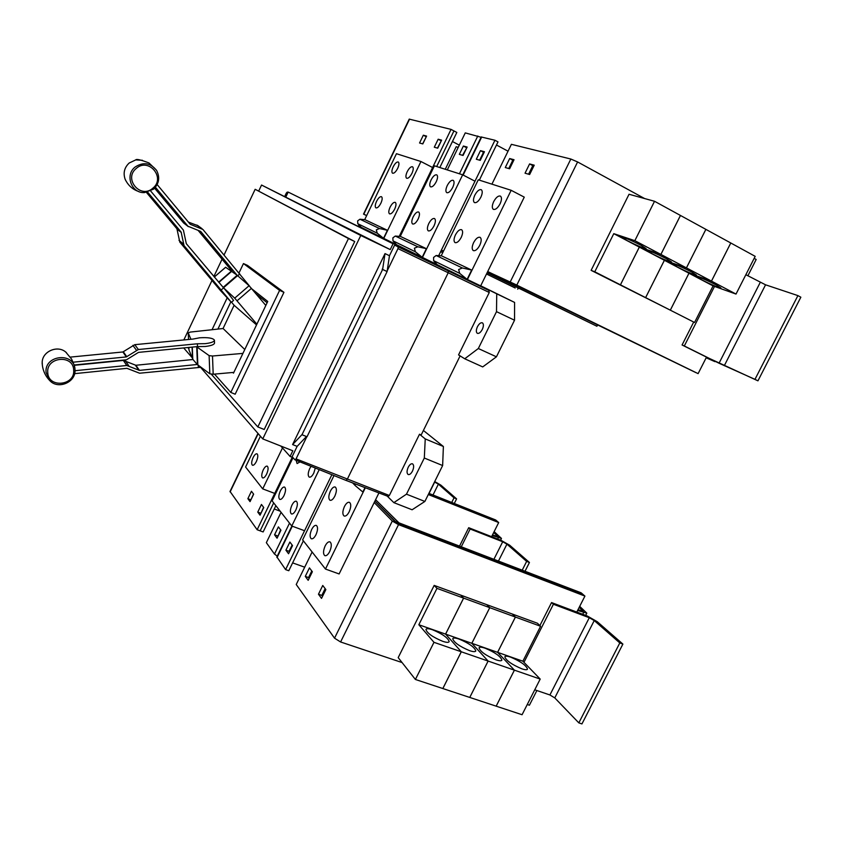 <?xml version="1.0" encoding="UTF-8"?>
<svg xmlns="http://www.w3.org/2000/svg" width="843" height="843" viewBox="0 0 843 843"><rect width="100%" height="100%" fill="white"/><g stroke="black" fill="none" stroke-linecap="round" stroke-linejoin="round"><path stroke-width="1.26" d="M200.919 367.295L139.601 373.217L126.935 368.328L74.605 373.649M75.016 370.709L126.777 365.483L139.453 370.383L197.262 364.471L209.823 373.807L213.184 374.229L233.859 372.374M188.969 349.94L192.963 359.508L135.86 365.272L123.341 360.425L74.184 365.325M214.428 340.351L214.533 342.964C214.343 344.597 211.235 345.767 205.197 346.494L197.494 346.589L138.515 352.374L126.471 359.782L74.121 364.998L72.951 362.205L126.313 356.926L138.368 349.518L197.378 343.775L205.091 343.67C211.129 342.953 214.238 341.784 214.428 340.161C212.963 338.064 208.01 337.274 199.58 337.801L193.058 339.055L134.775 344.671L122.878 351.974L70.348 357.105M72.951 362.205L71.634 359.15L65.722 352.047C57.661 344.956 42.624 351.257 42.192 361.974L42.182 363.976M192.963 359.508L197.262 364.471M157.167 184.575L190.223 224.291L202.921 229.465L249.707 286.304M197.989 225.734L188.4 222.099M154.596 188.179L183.658 222.995L188.368 226.651M265.83 305.461L249.096 285.714L236.978 275.113L200.666 231.403L187.957 226.23L155.428 187.241M146.429 192.415L176.914 228.738L179.812 242.12L220.518 290.624L231.372 302.321L184.048 245.619L181.129 232.067L147.662 192.172M150.697 191.045L183.405 230.118L186.314 243.68L228.611 293.807L233.574 300.424L231.425 302.289M236.978 275.113L225.65 267.284M198.084 230.35L232.131 271.288M198.326 367.169L198.253 365.335M242.932 353.396L212.499 356.009L209.127 355.62L196.545 346.684M197.494 346.589L197.378 343.775M190.929 339.265L188.231 332.869L190.297 332.079L223.089 328.517L244.776 349.518M237.705 275.714L239.791 273.922M221.309 289.866L223.532 287.948M222.931 287.242L234.712 298.148L256.873 324.197M256.535 324.913L234.122 305.292L231.519 302.194M267.126 302.742L256.43 294.218M234.112 305.292L223.058 328.517M252.194 289.149L267.737 301.457L233.49 373.154L232.837 372.469M217.905 329.076L230.813 301.931M214.491 374.102L230.803 392.438L279.591 290.392L243.458 263.564L239.001 272.963M227.073 298.085L212.046 329.718M706.402 357.316L714.938 361.647L706.16 357.801M706.223 357.674L711.271 359.898L706.36 357.411M230.803 392.438L235.176 394.208L283.933 292.331L279.591 290.392M243.458 263.564L247.463 265.376L283.933 292.331M487.644 271.678L516.39 284.997L698.109 373.628L706.508 357.116L757.952 380.836L800.85 297.2L797.91 295.608L765.56 284.808L745.855 274.713M757.952 380.836L754.97 379.35L797.91 295.608M754.97 379.35L719.037 363.228L684.316 345.978L714.516 286.42M627.023 240.55L621.765 237.115C624.695 237.568 631.08 240.266 640.922 245.229L646.107 248.611C643.135 248.148 636.771 245.45 627.023 240.55M634.842 240.677L660.88 254.417L639.321 247.094L620.427 284.829L594.768 271.794L613.778 233.659L634.842 240.677L654.537 201.277L680.449 215.45L660.88 254.417M613.778 233.659L639.321 247.094M652.345 253.869L647.308 250.592C650.29 251.066 656.708 253.785 666.56 258.748L671.523 261.983C668.499 261.478 662.103 258.78 652.345 253.869M660.901 254.428L686.423 267.895L664.379 260.287L645.612 297.621L620.448 284.839L639.342 247.104L660.901 254.428L680.47 215.46L705.865 229.359L686.423 267.895M639.342 247.104L664.379 260.287L686.444 267.905L711.46 281.109L688.963 273.216L670.311 310.161L645.633 297.632L664.4 260.297L688.963 273.216M677.171 266.936L672.356 263.796C675.391 264.312 681.839 267.041 691.703 271.994L696.444 275.092C693.357 274.565 686.94 271.846 677.171 266.936M686.444 267.905L705.886 229.37L730.776 242.984L711.46 281.109M701.524 279.75L696.908 276.746C699.996 277.294 706.476 280.045 716.35 284.997L720.891 287.958C717.751 287.389 711.302 284.66 701.524 279.75M711.481 281.119L736.013 294.07L713.083 285.903L694.548 322.479L670.333 310.171L688.984 273.227L711.481 281.119L730.786 242.995L755.191 256.346L736.013 294.07M688.984 273.227L713.083 285.903M458.255 147.325L456.189 146.756L445.262 169.274M402.28 232.183L401.458 231.804M453.861 130.886L456.832 132.446L439.814 167.536M211.351 374.229L257.832 426.948L348.465 238.548L255.155 189.296L224.069 254.955M222.067 259.191L213.88 276.472M212.036 280.371L183.837 339.95M187.831 347.537L188.906 348.76M684.316 345.978L682.071 344.987L693.663 322.11M706.508 357.116L682.071 344.987M654.537 201.277L629.036 194.259L591.122 270.35L594.768 271.794M670.311 310.161L591.122 270.35M694.548 322.479L670.333 310.171M695.844 372.595L487.675 271.604L514.915 284.196L695.854 372.564M466.811 147.725L462.586 155.312M466.337 147.599L463.376 146.039L467.138 147.051L463.06 155.449L459.33 154.374L463.376 146.039M484.114 152.425L483.503 152.267L479.635 160.191M483.503 152.267L480.478 150.655L484.462 151.729L480.247 160.37L476.306 159.243L480.478 150.655M452.438 141.519L459.309 145.154M401.163 232.426L401.953 232.847M440.636 251.657L442.712 252.689M486.506 273.996L515.178 287.99M518.308 288.011L517.718 289.202M453.955 130.907L436.695 166.535L453.934 130.928L451.058 129.39L432.585 167.515M402.311 232.099L401.5 231.73L402.301 232.12M437.443 148.115L441.3 140.802M422.638 143.879L426.284 136.724M508.74 168.526L512.807 160.223L513.682 160.455M528.593 174.206L532.787 165.649L533.861 165.934M257.832 426.948L264.207 429.487L354.724 241.53L348.465 238.548M255.155 189.296L354.724 241.53M376.315 229.865L379.466 228.527L387.422 230.276L383.544 238.306L377.221 233.174L376.315 229.865M387.422 230.276L364.966 219.675L359.94 219.222L357.643 220.877L357.79 223.701L361.268 227.357L383.776 238.421L420.952 161.519L432.596 167.515L399.245 236.367M414.398 248.211L417.801 246.778L426.379 248.674L422.185 257.294L415.378 251.762L414.398 248.211M426.379 248.674L400.509 236.462L395.293 236.061L392.88 237.842L392.975 240.845L396.526 244.691L422.459 257.431L462.659 174.817L474.988 181.213L438.687 255.661M458.645 269.528L462.343 267.979L471.669 270.066L467.106 279.37L459.709 273.364L458.645 269.528M471.669 270.066L441.542 255.84L436.126 255.503L433.576 257.452L433.618 260.656L437.222 264.681L467.422 279.518L511.164 190.297L524.262 197.136L480.658 285.893L478.181 284.702L496.738 293.817L496.506 311.657L478.329 348.517L464.725 358.781L458.55 354.914L489.267 292.489L488.782 290.403M747.878 275.798L756.182 259.475L754.169 258.369M644.61 198.548L577.603 161.951L570.848 159.032L511.395 144.322L491.922 184.164M698.109 373.628L487.718 271.52M441.237 250.434L443.323 251.446L441.247 250.403M487.096 272.795L596.918 326.252L487.128 272.711M481.079 137.272L465.262 132.888L447.285 169.917M496.474 145.007L508.034 151.203M443.344 251.404L441.258 250.382L443.355 251.372M597.687 324.703L596.918 326.252M443.471 251.14L441.363 250.16M481.216 136.977L494.946 140.254L498.002 141.887L479.34 180.139M494.946 140.254L474.978 181.213M366.642 215.639L363.523 214.101L366.684 215.555M441.026 140.728L438.17 139.221L441.616 140.149L437.717 148.189L434.293 147.209L438.17 139.221M426.115 136.682L423.323 135.207L426.59 136.092L422.807 143.921L419.561 142.994L423.323 135.207M409.234 119.126L451.058 129.39M512.807 160.223L509.678 158.547L514.04 159.727L509.615 168.779L505.284 167.536L509.678 158.547M532.787 165.649L529.583 163.932L534.23 165.186L529.646 174.512L525.041 173.194L529.583 163.932M577.613 610.458L586.812 613.135L579.699 606.359M579.183 607.381L583.282 611.249L578.024 609.658M454.293 503.492L456.59 498.856L454.04 497.834L438.392 484.135L434.503 481.996M451.732 502.47L454.04 497.834M434.725 481.553L440.889 485.146L456.59 498.856M280.751 446.01L290.087 456.453L292.837 450.784L262.753 438.908L360.762 235.482L261.551 185.038L258.727 191.003M184.427 347.874L184.143 348.465L191.941 357.432M200.508 367.285L262.753 438.908M360.762 235.482L390.246 249.602L261.551 185.038M390.246 249.602L393.059 243.775L288.18 192.078L285.956 196.756M393.059 243.775L288.18 192.078M302.089 434.524L382.617 269.454L385.019 253.595L292.595 444.567L302.089 434.524M394.84 244.628L389.466 255.724L387.106 271.562L307.031 436.748L302.468 434.925M411.953 173.342C409.972 177.019 408.191 178.653 406.6 178.242C405.525 177.23 405.736 175.049 407.211 171.698C409.192 168.02 410.973 166.387 412.575 166.788C413.639 167.799 413.439 169.98 411.953 173.342M397.664 168.389C395.746 171.972 394.039 173.574 392.532 173.205C391.51 172.225 391.732 170.107 393.175 166.84C395.082 163.257 396.8 161.656 398.317 162.025C399.329 162.994 399.118 165.123 397.664 168.389M394.682 209.085C392.764 212.657 391.036 214.238 389.498 213.848C388.391 212.805 388.591 210.571 390.098 207.136C392.006 203.574 393.744 201.983 395.293 202.383C396.4 203.416 396.189 205.65 394.682 209.085M380.878 203.216C379.023 206.693 377.369 208.242 375.904 207.873C374.85 206.883 375.072 204.712 376.536 201.372C378.391 197.894 380.045 196.335 381.521 196.704C382.564 197.694 382.353 199.865 380.878 203.216M452.712 187.441C450.541 191.414 448.55 193.142 446.716 192.636C445.483 191.487 445.652 189.127 447.243 185.555C449.393 181.593 451.395 179.854 453.239 180.36C454.472 181.498 454.293 183.858 452.712 187.441M436.231 181.74C434.145 185.586 432.238 187.283 430.51 186.819C429.34 185.734 429.519 183.437 431.068 179.949C433.144 176.103 435.062 174.417 436.8 174.87C437.97 175.955 437.78 178.252 436.231 181.74M434.04 225.829C431.953 229.665 430.025 231.34 428.255 230.845C426.969 229.675 427.138 227.252 428.76 223.585C430.836 219.749 432.765 218.074 434.556 218.558C435.831 219.728 435.662 222.152 434.04 225.829M418.128 219.064C416.115 222.794 414.271 224.428 412.585 223.975C411.384 222.858 411.563 220.518 413.144 216.936C415.146 213.216 417 211.572 418.686 212.025C419.888 213.131 419.709 215.481 418.128 219.064M500.078 203.837C497.686 208.137 495.431 209.97 493.303 209.338C491.859 208.042 491.985 205.471 493.682 201.625C496.063 197.336 498.329 195.502 500.468 196.134C501.912 197.42 501.785 199.991 500.078 203.837M480.868 197.188C478.571 201.351 476.421 203.142 474.409 202.562C473.049 201.329 473.197 198.843 474.851 195.112C477.149 190.95 479.298 189.159 481.311 189.738C482.67 190.961 482.523 193.447 480.868 197.188M479.772 245.281C477.475 249.433 475.304 251.203 473.239 250.582C471.743 249.254 471.859 246.609 473.597 242.658C475.884 238.516 478.065 236.746 480.141 237.357C481.638 238.685 481.511 241.319 479.772 245.281M461.226 237.399C459.014 241.414 456.938 243.142 454.999 242.584C453.587 241.319 453.734 238.769 455.42 234.923C457.623 230.908 459.698 229.18 461.658 229.739C463.06 230.993 462.912 233.553 461.226 237.399M441.395 250.097L443.481 251.119M462.659 174.817L434.43 165.818L400.214 236.44M401.521 231.667L402.332 232.057M420.952 161.519L396.463 153.7L364.703 219.654M511.164 190.297L478.266 179.801L441.195 255.819M622.893 644.094L619.805 642.946L594.241 620.564L589.289 617.729L553.398 604.252L551.543 602.576L587.36 616.043L597.244 621.691L622.893 644.094L581.944 723.916L578.825 722.872L619.805 642.946M523.967 662.313L553.398 604.252M578.825 722.872L554.778 697.899L549.91 694.969L534.747 689.795M432.564 629.784C442.396 633.904 447.939 637.835 449.193 641.576C448.708 642.682 446.516 642.587 442.638 641.291C432.712 637.129 427.148 633.188 425.926 629.468C426.442 628.351 428.644 628.467 432.564 629.784M461.29 651.776L433.976 642.324L418.834 624.737L436.969 588.361L463.597 598.109L445.578 634.105L461.29 651.776L442.828 688.531L415.399 679.469L433.976 642.324M471.827 643.304L488.097 661.06L461.311 651.787L445.599 634.115L463.618 598.119L489.751 607.666L471.827 643.304L418.834 624.737M459.087 639.078C468.919 643.209 474.493 647.161 475.8 650.922C475.336 651.966 473.239 651.871 469.519 650.627C459.593 646.455 453.998 642.492 452.733 638.762C453.218 637.698 455.325 637.803 459.087 639.078M497.591 652.334L471.848 643.314L489.762 607.677L515.4 617.055L497.591 652.334L514.399 670.153L488.118 661.06L469.751 697.435L442.849 688.541L461.311 651.787M485.104 648.193C494.936 652.345 500.542 656.307 501.901 660.08C501.459 661.081 499.456 660.986 495.895 659.795C485.968 655.601 480.341 651.628 479.024 647.877C479.477 646.866 481.501 646.971 485.104 648.193M514.399 670.153L496.158 706.16L469.772 697.435L488.118 661.06L471.848 643.314M510.637 657.14C520.468 661.312 526.095 665.285 527.518 669.068C527.107 670.027 525.189 669.932 521.764 668.784C511.849 664.569 506.19 660.585 504.809 656.834C505.242 655.865 507.18 655.97 510.637 657.14M540.194 679.079L514.42 670.164L497.612 652.345L515.421 617.065L540.584 626.265L522.881 661.197L540.194 679.079L522.07 714.727L496.179 706.171L514.42 670.164M522.881 661.197L497.612 652.345M375.599 499.699L398.95 522.85L581.112 592.798L583.019 594.431L400.478 524.388L394.271 520.816L374.914 501.1L397.011 523.092L583.019 594.431M275.861 505.684L263.132 531.944L260.139 530.858L273.68 502.902L260.139 530.858M306.473 436.526L297.136 446.368L291.899 457.159L290.087 456.453M297.136 446.368L292.595 444.567M387.106 271.562L382.617 269.454M386.631 271.309L382.153 269.202M389.466 255.724L385.019 253.595M284.829 196.219L286.325 193.068L287.252 192.088L288 192.457M394.608 245.113L398.128 246.851L397.991 248.611L386.905 271.457M295.134 459.878L345.883 480.352L347.358 479.109L448.213 272.763L448.339 270.434L308.707 202.183M358.117 226.061L361.268 227.357M383.776 238.421L396.526 244.691M422.459 257.431L437.222 264.681M432.575 262.31L434.904 263.427L435.325 262.563M393.323 243.026L395.673 243.764M467.422 279.518L478.181 284.702M539.878 625.59L551.543 602.576M436.969 588.361L434.177 585.4L398.191 657.624L415.399 679.469M434.177 585.4L460.7 595.116L463.597 598.109L460.721 595.126L486.748 604.663L489.751 607.666M489.762 607.677L486.769 604.673L512.312 614.031L515.4 617.055M515.421 617.065L512.333 614.041L537.402 623.23L540.584 626.265M364.998 487.633L362.848 492.017L355.367 485.726L354.323 483.566M322.532 596.349L321.815 595.4L325.145 588.635M309.139 578.34L308.559 577.55L311.784 570.974M250.877 499.91L253.532 494.019M260.909 513.429L263.585 507.286M274.27 508.982L280.161 511.185M306.831 436.674L296.072 458.877L294.997 459.856L292.131 456.695M448.339 270.434L398.107 246.841L489.298 290.656L448.339 270.434M482.291 329.444C480.594 332.521 478.929 333.807 477.307 333.312C475.968 332.174 476.021 329.982 477.433 326.726C479.13 323.649 480.795 322.353 482.428 322.858C483.756 323.986 483.713 326.188 482.291 329.444M448.487 270.582L445.115 268.928M361.067 227.157L358.338 225.84M464.725 358.781L482.712 366.916L496.432 356.821L514.536 320.224L514.588 302.416L496.738 293.817M514.588 302.416L480.71 285.788M436.832 264.238L434.956 263.322M396.136 244.27L395.557 243.985M514.536 320.224L496.506 311.657M496.432 356.821L478.329 348.517M583.008 594.452L584.926 596.085L398.528 524.641L392.301 521.048L374.208 502.533L339.118 573.946L325.472 569.057L365.335 487.76M576.791 612.071L584.926 596.085M527.265 704.506L529.404 705.222L536.886 690.522M402.09 662.566L340.593 641.976L334.534 638.172L296.23 584.505L312.121 552.007M311.678 529.457C313.301 526.369 314.861 525.031 316.346 525.421C318.053 526.938 317.927 530.036 315.977 534.725C314.344 537.813 312.795 539.151 311.309 538.761C309.602 537.233 309.729 534.135 311.678 529.457M325.135 545.969C326.799 542.818 328.412 541.459 329.982 541.88C331.805 543.472 331.71 546.707 329.687 551.575C328.022 554.715 326.41 556.085 324.85 555.663C323.017 554.051 323.111 550.827 325.135 545.969M330.361 491.174C332.047 487.981 333.67 486.59 335.219 487.012C336.894 488.487 336.768 491.522 334.85 496.095C333.154 499.288 331.541 500.679 330.003 500.257C328.327 498.761 328.443 495.737 330.361 491.174M344.418 506.569C346.146 503.303 347.832 501.891 349.466 502.344C351.257 503.903 351.162 507.054 349.181 511.796C347.442 515.062 345.767 516.474 344.144 516.021C342.342 514.451 342.437 511.301 344.418 506.569M321.815 595.4L318.464 594.231L322.753 585.474L325.862 589.573L321.531 598.382L318.464 594.231M308.559 577.55L305.282 576.391L309.444 567.887L312.363 571.744L308.18 580.311L305.282 576.391M250.761 499.762L247.863 498.677L251.446 491.258L253.648 494.167L250.044 501.638L247.863 498.677M260.729 513.176L257.758 512.08L261.446 504.462L263.764 507.528L260.055 515.189L257.758 512.08M230.034 491.448L257.136 529.741L260.139 530.837M253.121 457.549C254.554 454.777 255.851 453.534 257.031 453.819C258.253 454.999 258.021 457.559 256.356 461.521C254.913 464.293 253.617 465.536 252.457 465.252C251.225 464.061 251.456 461.5 253.121 457.549M263.216 469.941C264.681 467.117 266.019 465.852 267.242 466.147C268.548 467.38 268.337 470.036 266.62 474.124C265.145 476.948 263.806 478.213 262.584 477.907C261.288 476.664 261.499 474.008 263.216 469.941M345.883 480.352L295.029 459.867M346.094 480.394L388.17 496.443L389.35 495.494L419.498 434.24L421.194 434.946L460.109 355.894M529.446 562.481L526.643 561.396L506.938 544.146L502.702 541.754L470.141 529.004L468.708 527.707L501.216 540.447L509.678 545.21L529.446 562.481L525.02 571.259M522.217 570.184L526.643 561.396M461.279 546.78L470.141 529.004M333.997 475.568L302.626 539.878L325.472 569.057M260.413 436.221L245.587 467.011L262.71 488.877L274.734 493.418L257.136 529.741M262.71 488.877L282.489 447.96M408.212 467.275C409.677 464.567 411.121 463.429 412.554 463.84C414.018 465.073 413.997 467.496 412.48 471.089C411.015 473.787 409.561 474.936 408.138 474.514C406.674 473.281 406.695 470.868 408.212 467.275M393.85 502.639L412.111 509.773L424.883 501.448L442.638 465.547L443.386 446.495L425.241 438.918L424.314 458.023L406.474 494.177L393.85 502.639L387.169 496.063M442.638 465.547L424.314 458.023M424.883 501.448L406.474 494.177M419.498 434.24L425.241 438.918M443.386 446.495L423.397 430.467M280.329 490.963C281.847 488.044 283.269 486.748 284.586 487.075C286.019 488.413 285.84 491.216 284.038 495.515C282.51 498.434 281.098 499.72 279.781 499.393C278.348 498.055 278.527 495.241 280.329 490.963M291.92 505.189C293.48 502.207 294.945 500.9 296.325 501.248C297.864 502.649 297.695 505.568 295.84 510.004C294.281 512.987 292.806 514.293 291.436 513.945C289.908 512.533 290.066 509.615 291.92 505.189M300.045 461.89L297.073 463.545L296.146 460.32M315.293 468.034L313.807 473.049C312.184 476.137 310.667 477.486 309.244 477.106C307.737 475.737 307.895 472.891 309.718 468.56L311.067 466.327M292.142 545.021L289.065 551.322L285.914 550.184L289.887 542.038L292.553 545.569L288.559 553.756L285.914 550.184M289.065 551.322L289.476 551.87M492.217 535.484L501.48 538.424L494.135 531.638M493.682 532.534L498.392 536.854L492.512 534.884M459.53 546.116L468.708 527.707M303.375 540.837L288.791 570.732L285.598 569.605L276.873 556.928M378.928 492.934L374.208 502.533M292.395 456.98L274.734 493.418M293.027 457.696L272.11 500.89L291.773 526.011L319.212 469.614M304.555 530.732L285.598 569.605M292.616 562.882L304.692 567.191M428.297 494.535L498.687 522.555L491.606 536.685M498.687 522.555L497.212 521.269L428.592 493.935M428.581 493.956L497.201 521.29L495.726 520.005L428.876 493.355M291.773 526.011L304.565 530.732L331.879 474.714M277.252 556.148L274.481 554.062L266.346 542.671L281.067 512.344M278.401 526.875L280.93 530.205L277.052 538.192L274.555 534.799L278.401 526.875M280.614 529.794L277.948 536.348M277.632 535.927L274.555 534.799M47.756 372.638C46.049 356.8 73.32 354.176 73.668 370.024C75.343 385.673 48.293 388.518 47.756 372.638M136.324 168.389C148.758 157.146 165.934 177.968 152.857 188.179C140.623 199.454 123.141 178.779 136.324 168.389M74.985 369.54L75.016 370.077C75.87 382.174 58.241 389.729 49.916 380.762L46.059 372.427C44.142 354.745 74.616 351.826 74.985 369.519M66.471 352.69L65.722 352.047C57.619 344.935 42.624 351.215 42.192 361.974L42.371 365.398C43.162 371.289 45.68 376.41 49.916 380.762C58.283 389.761 75.87 382.216 75.016 370.077M142.414 160.286L135.734 159.907L129.179 163.015C124.395 167.536 123.036 172.91 125.091 179.137L125.86 180.771M153.552 189.148L144.532 192.583C131.55 193.553 124.627 175.102 135.091 167.051C143.458 161.635 150.665 162.825 156.714 170.623C160.117 177.536 159.064 183.7 153.574 189.127C159.074 183.732 160.128 177.557 156.714 170.623M126.777 365.483L123.341 360.425M128.779 365.799L125.312 360.73M138.958 370.309L135.375 365.198M139.453 370.383L135.86 365.272M134.775 344.671L138.368 349.518M132.867 345.356L136.44 350.224M123.352 351.794L126.798 356.758M122.878 351.974L126.313 356.926M196.83 225.06L201.287 228.327M183.658 222.995L187.957 226.23M184.048 245.619L179.812 242.12M183.216 243.796L178.99 240.318M181.34 232.52L177.125 229.191M181.129 232.067L176.914 228.738M212.499 356.009L213.184 374.229M209.127 355.62L209.823 373.807M197.125 347.221L197.842 365.04M196.725 346.884L197.441 364.671M192.278 347.105L192.784 359.308M192.067 347.126L192.552 358.939M188.252 332.911L188.526 339.497L188.231 332.869M188.864 347.442L188.969 350.077M225.703 267.242L214.343 277.02M231.635 270.919L218.632 282.131M231.93 271.14L218.864 282.405M237.189 275.271L223.121 287.4M237.589 275.619L223.521 287.758M249.096 285.714L234.712 298.148M251.499 288.317L237.104 300.772M719.037 363.228L760.228 282.437M724.285 365.704L765.56 284.808M379.466 228.527L359.94 219.222M417.801 246.778L395.293 236.061M462.343 267.979L436.126 255.503M516.812 285.071L577.603 161.951M459.424 173.784L477.802 135.986M481.701 136.977L463.155 175.081M409.561 119.126L363.786 214.217M510.236 281.92L570.848 159.032M582.745 610.501L582.355 611.259M429.066 493.429L434.682 482.07M433.007 494.999L438.392 484.135M377.221 233.174L357.79 223.701M415.378 251.762L392.975 240.845M459.709 273.364L433.618 260.656M583.546 612.692L582.724 614.294M549.91 694.969L589.289 617.729M554.778 697.899L594.241 620.564M288.011 192.436L287.252 192.088M489.267 292.489L397.991 248.611M340.593 641.976L398.528 524.641M334.534 638.172L392.301 521.048M258.179 433.639L230.128 491.901M389.35 495.494L296.072 458.877M493.903 559.309L502.702 541.754M498.455 561.059L506.938 544.146M498.023 536.338L497.76 536.886M498.255 537.845L497.644 539.046M292.289 526.201L277.02 557.592M274.481 554.062L289.518 523.134M138.937 191.593C132.636 189.538 128.02 185.386 125.091 179.137C123.025 172.899 124.385 167.536 129.179 163.015L135.734 159.907C136.397 158.811 140.823 159.822 148.99 162.952L156.366 170.065M144.532 192.583L153.563 189.148M74.616 367.148L73.815 364.092M197.557 225.408L202.025 228.674M188.853 347.442L188.958 350.024M225.65 267.22L214.312 276.978M409.245 119.095L363.523 214.101M481.237 136.945L462.775 174.88M586.77 613.23L585.653 615.401M352.648 482.934L355.293 485.652M257.969 433.407L230.002 491.511M388.17 496.443L345.936 480.373M501.437 538.498L500.584 540.205M291.889 526.053L276.831 557.012"/></g></svg>
